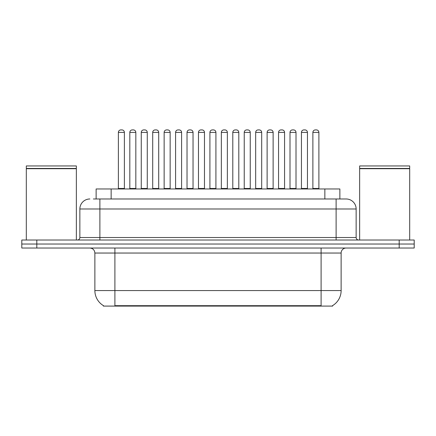 <?xml version="1.0" encoding="UTF-8"?>
<svg xmlns="http://www.w3.org/2000/svg" width="436" height="436" viewBox="0 0 436 436"><rect width="100%" height="100%" fill="white"/><g stroke="black" fill="none" stroke-linecap="round" stroke-linejoin="round"><path stroke-width="0.65" d="M96.133 198.98L96.133 188.968L339.867 188.968L339.867 198.98M332.619 305.598L332.619 306.088L103.381 306.088L103.381 305.598M103.534 305.685A17.516 17.516 0 0 1 94.874 290.572L114.897 290.572L114.897 305.685L321.103 305.685L321.103 290.572L341.126 290.572L341.126 253.038A5.003 5.003 0 0 1 346.13 248.03M94.874 290.572L94.874 253.038C94.579 249.997 92.912 248.329 89.871 248.03M332.466 305.685A17.516 17.516 0 0 0 341.126 290.572M36.815 240.023L414.2 240.023L414.2 244.029L21.8 244.029L21.8 248.03L36.815 248.03L36.815 244.029L21.8 244.029L21.8 240.023L36.815 240.023L36.815 244.029L414.2 244.029L414.2 248.03L36.815 248.03M93.604 198.98L345.977 198.98M93.375 198.98L99.882 198.98L99.882 208.991L79.859 208.991L79.859 237.522A2.502 2.502 0 0 1 77.357 240.023M89.871 198.98A10.012 10.012 0 0 0 79.859 208.991M346.13 198.98A10.012 10.012 0 0 1 356.141 208.991L356.141 237.522C356.288 239.042 357.122 239.876 358.643 240.023M307.451 132.413L301.445 132.413A2.502 2.502 0 0 1 303.947 129.912L304.949 129.912A2.502 2.502 0 0 1 307.451 132.413L307.451 188.472A0.501 0.501 0 0 0 307.952 188.968M301.445 132.413L301.445 188.472A0.501 0.501 0 0 1 300.944 188.968M312.885 132.413A2.502 2.502 0 0 1 315.392 129.912L316.389 129.912A2.502 2.502 0 0 1 318.89 132.413L312.885 132.413L312.885 188.472A0.501 0.501 0 0 1 312.389 188.968M318.89 132.413L318.89 188.472A0.501 0.501 0 0 0 319.392 188.968M316.389 129.912L315.392 129.912M303.947 129.912L304.949 129.912L303.947 129.912M284.566 132.413L278.56 132.413A2.502 2.502 0 0 1 281.062 129.912L282.065 129.912A2.502 2.502 0 0 1 284.566 132.413L284.566 188.472A0.501 0.501 0 0 0 285.068 188.968M284.566 188.472L278.56 188.472L278.56 132.413L278.56 188.472A0.501 0.501 0 0 1 278.059 188.968M261.687 132.413L255.676 132.413A2.502 2.502 0 0 1 258.183 129.912L259.18 129.912A2.502 2.502 0 0 1 261.687 132.413L261.687 188.472A0.501 0.501 0 0 0 262.183 188.968M255.676 132.413L255.676 188.472A0.501 0.501 0 0 1 255.18 188.968M238.803 132.413L232.797 132.413A2.502 2.502 0 0 1 235.298 129.912L236.301 129.912A2.502 2.502 0 0 1 238.803 132.413L238.803 188.472A0.501 0.501 0 0 0 239.304 188.968M238.803 188.472L232.797 188.472L232.797 132.413L232.797 188.472A0.501 0.501 0 0 1 232.295 188.968M215.918 132.413L209.912 132.413A2.502 2.502 0 0 1 212.414 129.912L213.417 129.912A2.502 2.502 0 0 1 215.918 132.413L215.918 188.472A0.501 0.501 0 0 0 216.42 188.968M215.918 188.472L209.912 188.472L209.912 132.413L209.912 188.472A0.501 0.501 0 0 1 209.411 188.968M290.005 132.413A2.502 2.502 0 0 1 292.507 129.912L293.504 129.912A2.502 2.502 0 0 1 296.011 132.413L290.005 132.413L290.005 188.472A0.501 0.501 0 0 1 289.504 188.968M296.011 132.413L296.011 188.472A0.501 0.501 0 0 0 296.513 188.968M267.121 132.413A2.502 2.502 0 0 1 269.622 129.912L270.625 129.912A2.502 2.502 0 0 1 273.127 132.413L267.121 132.413L267.121 188.472A0.501 0.501 0 0 1 266.619 188.968M273.127 132.413L273.127 188.472A0.501 0.501 0 0 0 273.628 188.968M244.236 132.413A2.502 2.502 0 0 1 246.738 129.912L247.741 129.912A2.502 2.502 0 0 1 250.242 132.413L244.236 132.413L244.236 188.472A0.501 0.501 0 0 1 243.735 188.968M250.242 132.413L250.242 188.472A0.501 0.501 0 0 0 250.744 188.968M26.307 168.699L76.355 168.699L26.307 168.699L26.307 240.023M76.355 168.699L76.355 240.023M76.104 168.449L26.552 168.449M76.355 168.198L76.355 165.947L26.307 165.947L26.307 168.198M359.646 168.699L409.693 168.699L359.646 168.699L359.646 240.023M409.693 168.699L409.693 240.023M409.448 168.449L359.896 168.449M409.693 168.198L409.693 165.947L359.646 165.947L359.646 168.198M221.352 132.413A2.502 2.502 0 0 1 223.853 129.912L224.856 129.912A2.502 2.502 0 0 1 227.358 132.413L221.352 132.413L221.352 188.472A0.501 0.501 0 0 1 220.85 188.968M227.358 132.413L227.358 188.472A0.501 0.501 0 0 0 227.859 188.968M281.062 129.912L282.065 129.912L281.062 129.912M258.183 129.912L259.18 129.912L258.183 129.912M235.298 129.912L236.301 129.912L235.298 129.912M212.414 129.912L213.417 129.912L212.414 129.912M186.526 188.968A0.501 0.501 0 0 0 187.028 188.472L187.028 132.413L187.028 188.472L193.034 188.472L193.034 132.413L187.028 132.413A2.502 2.502 0 0 1 189.529 129.912L190.532 129.912A2.502 2.502 0 0 1 193.034 132.413L193.034 188.472A0.501 0.501 0 0 0 193.535 188.968M164.143 132.413L164.143 188.472L170.149 188.472L170.149 132.413L164.143 132.413A2.502 2.502 0 0 1 166.65 129.912L167.647 129.912A2.502 2.502 0 0 1 170.149 132.413L170.149 188.472A0.501 0.501 0 0 0 170.65 188.968M164.143 188.472A0.501 0.501 0 0 1 163.647 188.968M147.27 132.413L141.264 132.413A2.502 2.502 0 0 1 143.766 129.912L144.763 129.912A2.502 2.502 0 0 1 147.27 132.413L147.27 188.472A0.501 0.501 0 0 0 147.766 188.968M141.264 132.413L141.264 188.472A0.501 0.501 0 0 1 140.763 188.968M124.385 132.413L118.379 132.413A2.502 2.502 0 0 1 120.881 129.912L121.884 129.912A2.502 2.502 0 0 1 124.385 132.413L124.385 188.472A0.501 0.501 0 0 0 124.887 188.968M118.379 132.413L118.379 188.472A0.501 0.501 0 0 1 117.878 188.968M198.473 132.413A2.502 2.502 0 0 1 200.974 129.912L201.972 129.912A2.502 2.502 0 0 1 204.479 132.413L198.473 132.413L198.473 188.472A0.501 0.501 0 0 1 197.971 188.968M204.479 132.413L204.479 188.472A0.501 0.501 0 0 0 204.975 188.968M201.972 129.912L200.974 129.912M175.588 132.413A2.502 2.502 0 0 1 178.09 129.912L179.092 129.912A2.502 2.502 0 0 1 181.594 132.413L175.588 132.413L175.588 188.472A0.501 0.501 0 0 1 175.087 188.968M181.594 132.413L181.594 188.472A0.501 0.501 0 0 0 182.095 188.968M152.704 132.413A2.502 2.502 0 0 1 155.205 129.912L156.208 129.912A2.502 2.502 0 0 1 158.709 132.413L152.704 132.413L152.704 188.472A0.501 0.501 0 0 1 152.202 188.968M158.709 132.413L158.709 188.472A0.501 0.501 0 0 0 159.211 188.968M129.819 132.413A2.502 2.502 0 0 1 132.321 129.912L133.323 129.912A2.502 2.502 0 0 1 135.825 132.413L129.819 132.413L129.819 188.472A0.501 0.501 0 0 1 129.318 188.968M135.825 132.413L135.825 188.472A0.501 0.501 0 0 0 136.326 188.968M189.529 129.912L190.532 129.912L189.529 129.912M166.65 129.912L167.647 129.912L166.65 129.912M143.766 129.912L144.763 129.912L143.766 129.912M319.103 306.088L319.103 305.598M116.897 306.088L116.897 305.598M111.147 198.98L111.147 188.968M324.853 198.98L324.853 188.968M321.103 248.03L321.103 253.038L94.874 253.038M341.126 253.038L321.103 253.038L321.103 290.572L114.897 290.572L114.897 248.03M399.185 248.03L399.185 240.023M99.882 240.023L99.882 237.522L356.141 237.522M79.859 237.522L99.882 237.522L99.882 208.991L336.118 208.991L336.118 240.023M356.141 208.991L336.118 208.991L336.118 198.98M301.445 188.472L307.451 188.472M312.885 188.472L318.89 188.472M255.676 188.472L261.687 188.472M290.005 188.472L296.011 188.472M267.121 188.472L273.127 188.472M244.236 188.472L250.242 188.472M221.352 188.472L227.358 188.472M141.264 188.472L147.27 188.472M118.379 188.472L124.385 188.472M198.473 188.472L204.479 188.472M175.588 188.472L181.594 188.472M152.704 188.472L158.709 188.472M129.819 188.472L135.825 188.472"/></g></svg>

